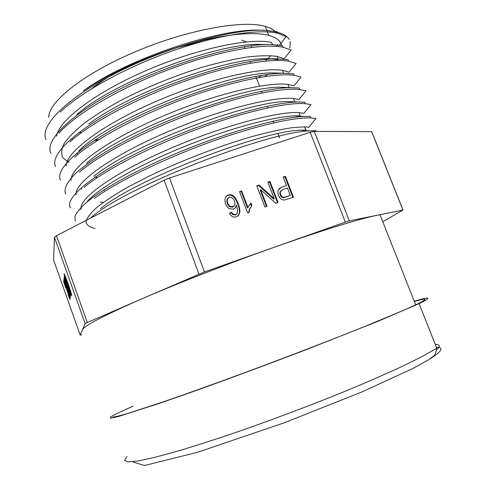 <?xml version="1.0" encoding="UTF-8"?>
<svg xmlns="http://www.w3.org/2000/svg" width="490" height="490" viewBox="0 0 490 490"><rect width="100%" height="100%" fill="white"/><g stroke="black" fill="none" stroke-linecap="round" stroke-linejoin="round"><path stroke-width="0.73" d="M382.764 221.719L403.007 210.026L377.906 215.092C358.784 218.993 324.913 229.473 276.293 246.519L204.434 271.95L140.759 299.335C103.525 315.689 84.102 325.844 82.485 329.795L80.195 335.087L81.769 334.811M241.625 190.929L239.543 191.627L247.664 212.985L249.006 212.525L249.765 209.046L251.86 205.518L250.898 202.995L247.946 207.552L241.625 190.929L241.233 191.37L247.542 207.956L247.946 207.552M278.05 202.505L269.953 181.441L267.84 182.151L274.198 198.707L259.069 185.091L256.791 185.851L264.882 207.007L267.007 206.278L260.649 189.673L275.784 203.283L278.05 202.505M293.473 197.237L285.376 176.278L283.189 177.013L286.472 185.526L281.444 187.254L278.081 190.457C277.487 193.127 278.155 195.7 280.09 198.168L281.891 199.602L284.261 200.067L293.473 197.237M231.464 212.268L229.455 213.187C231.311 216.617 233.706 217.799 236.652 216.733L238.606 215.294L239.671 212.948C240.878 209.383 236.872 198.101 233.436 195.969C231.605 194.653 229.755 194.371 227.899 195.13C226.037 195.951 225.057 197.611 224.959 200.11C225.106 203.871 226.466 206.694 229.038 208.575L233.595 209.199L235.359 207.821L236.394 205.059L237.668 210.192L237.117 213.358L235.794 214.596L233.105 214.246L231.464 212.268L231.09 212.666L232.732 214.645L235.414 214.988L236.45 214.204M415.698 304.854L379.977 214.694L349.346 220.855L345.334 222.08L276.293 246.519C229.804 262.94 177.264 283.459 140.759 299.335L87.33 322.512L85.131 323.688L82.485 329.795M371.898 132.282L371.634 131.626L314.274 131.406L310.176 132.294L169.479 177.968L164.095 180.179L56.473 235.715L54.439 237.289L53.612 260.019M69.556 295.311L63.823 279.141L70.168 298.263L70.438 296.909L69.837 295.213M70.762 295.274L64.135 276.587L67.216 285.639L67.057 286.632L63.939 278.185L70.487 296.658L67.834 288.818L67.994 287.844L70.762 295.274M65.495 287.636L64.533 283.398L69.066 296.144L69.353 297.491L68.098 294.943L70.076 299.555L65.213 284.69L63.48 280.801L65.605 287.599M70.499 293.565L70.131 292.31L71.27 294.251L70.468 290.521L71.828 295.838L70.689 293.498M65.415 279L64.019 273.591L65.678 277.015L64.576 275.178L65.415 279M65.121 276.826L65.133 276.77C65.391 275.417 71.289 292.224 70.713 292.659C70.419 293.841 64.796 277.922 65.121 276.826M251.983 47.334L251.18 45.742M246.531 41.877L241.711 40.137M203.417 41.209L176.308 47.738M133.88 63.682C116.265 71.871 102.214 80.201 91.734 88.672M290.252 41.521L289.896 48.124M94.276 140.446L97.933 140.14M264.796 76.556L267.583 74.48M94.846 140.073L98.074 139.754M258.585 77.573L261.403 75.38M276.55 60.429L277.316 59.37M281.634 45.472C280.654 40.823 276.378 37.467 268.796 35.39C252.84 31.189 221.027 34.49 184.111 45.35C147.221 56.227 108.29 73.929 83.361 90.815C127.192 58.782 220.108 27.82 261.274 30.19L263.779 30.172M289.259 39.482C285.811 33.792 276.483 30.692 261.274 30.19M286.203 36.627L277.554 33.222C258.689 28.677 216.605 35.084 170.594 51.542C124.411 67.994 80.924 92.347 60.239 112.088M291.109 50.011L283.024 47.242C263.191 43.034 217.499 51.119 168.352 69.721C119.254 88.28 75.258 114.335 58.953 133.231M296.058 63.473L288.653 61.226C269.941 57.869 227.942 65.452 181.367 82.381C134.903 99.158 90.46 123.241 69.966 141.886M301.038 77.089L294.178 75.331C275.741 72.544 233.24 80.776 186.451 97.939C139.564 115.089 95.329 138.897 74.701 157.014M305.95 90.797L299.629 89.535C281.138 87.416 239.04 96.065 191.817 113.515C144.777 130.879 99.678 154.644 79.404 172.143M310.966 104.584L305.307 103.678C286.975 102.128 244.32 111.597 196.864 129.317C149.542 146.89 104.431 170.373 84.151 187.296M315.977 118.507L310.887 117.937C293.596 117.037 253.397 126.236 207.827 142.945C162.319 159.544 117.459 181.686 94.429 198.346M90.528 218.142C123.462 187.609 268.52 131.338 310.286 130.855L315.897 130.671L316.185 131.412M75.24 221.235L74.958 216.427C76.66 212.476 80.513 207.791 86.516 202.37C100.389 190.996 125.066 176.627 155.765 162.349C210.957 136.955 276.029 117.545 303.745 116.424L310.286 116.375L310.899 117.931M70.517 207.889C63.767 198.199 93.523 173.331 148.121 147.741C202.56 122.181 268.52 102.673 297.173 102.012L304.694 102.134L305.307 103.678M65.611 194.058C63.639 189.201 66.689 182.305 75.417 173.613C88.488 161.608 112.1 146.878 142.149 132.429C195.718 106.894 261.158 87.869 290.386 87.667L299.023 87.992M60.478 180.124C54.298 168.676 83.398 142.67 136.33 117.135C189.379 91.508 253.802 73.175 283.845 73.237L293.577 73.788L294.184 75.325M55.609 166.576C49.233 154.411 77.561 127.933 129.74 102.275C181.668 76.734 246.354 58.439 277.211 58.861L288.053 59.694L288.653 61.226M51.046 153.468C43.837 140.887 70.75 113.686 122.494 87.808C173.852 62.016 238.759 43.769 270.425 44.51L282.54 45.65L283.14 47.175M46.042 139.564C39.372 126.059 65.74 98.613 116.596 72.765C167.445 46.875 231.525 29.118 263.626 30.196L276.96 31.703M78.743 132.625L81.407 132.643M265.568 61.072L270.694 55.64M276.813 46.403L277.628 44.37M276.483 32.995C274.382 30.111 270.645 27.906 265.268 26.374C242.93 19.649 186.537 29.872 134.658 52.026C82.706 74.125 48.142 102.245 48.749 117.526M56.491 136.22C58.947 120.491 94.79 92.72 145.775 70.738C196.662 48.584 250.341 37.522 271.54 42.416L272.379 44.553M261.409 44.461C220.237 41.926 115.015 80.893 76.961 114.409M69.041 162.386L62.959 157.896C60.901 153.958 61.366 149.052 64.362 143.178C68.9 136.82 75.981 129.832 85.597 122.212C96.597 114.354 109.65 106.404 124.748 98.374C149.107 86.258 174.348 76.054 200.459 67.767C217.082 62.977 232.297 59.431 246.103 57.134C258.689 55.621 268.986 55.358 276.997 56.362L284.206 58.696M278.185 59.517L267.92 58.708C229.492 57.158 132.067 91.465 88.788 124.007M66.144 165.651C66.652 151.863 101.73 125.158 153.744 102.41C205.629 79.601 261.274 66.787 282.473 70.358L289.112 72.201M274.523 72.967C231.237 71.087 110.152 118.39 78.81 150.987M71.068 180.302C70.156 167.739 105.117 141.432 157.89 118.323C210.326 95.17 266.652 81.548 287.961 84.403L294.055 85.775M290.46 87.612L280.978 87.251C240.4 85.891 121.244 131.387 86.565 163.317M76.054 194.934C74.002 183.419 108.504 157.792 161.675 134.438C214.687 110.985 272.207 96.193 293.479 98.496L299.01 99.501M287.446 101.553C248.357 101.05 131.528 144.887 93.768 176.363M81.15 209.5C77.953 199.24 111.512 174.391 165.24 150.663C218.859 126.898 277.959 110.985 299.004 112.645L303.953 113.306M299.01 112.639L300.254 115.824L294 115.861C271.895 116.932 226.778 129.189 182.004 147.527C137.261 165.853 99.868 187.431 87.502 201.163M95.017 228.499C89.701 227.287 86.681 225.088 85.964 221.89C86.791 218.087 90.325 213.334 96.573 207.631C104.388 201.457 114.74 194.671 127.627 187.272L149.707 175.843C181.857 160.408 220.384 145.683 252.081 136.551C267.307 132.435 280.47 129.501 291.568 127.749L304.56 126.837L308.939 127.204M305.797 130.034L300.413 130.193C262.432 130.744 135.595 179.224 100.389 208.783M67.057 286.632L67.626 286.436M69.513 295.537L69.905 295.403M69.402 296.113L70.07 295.88M233.081 198.652C234.722 200.753 235.298 202.787 234.796 204.746L233.075 206.762L230.018 206.364C227.862 204.41 226.968 202.033 227.336 199.234L228.928 197.201L231.09 197.201L233.081 198.652M227.844 198.101L226.974 199.657C226.607 202.45 227.501 204.82 229.651 206.774L232.701 207.172L233.877 206.266M229.553 213.371L231.09 212.666M226.019 196.606L227.538 195.559C229.394 194.806 231.231 195.087 233.062 196.404C236.492 198.53 240.492 209.781 239.285 213.346L238.097 215.839M236.394 205.059L234.875 208.36M233.105 214.246L232.732 214.645M283.153 189.446L287.428 187.995L290.331 195.504L283.508 197.88L283.98 197.458L282.111 196.686C280.568 195.038 280.041 193.299 280.525 191.474L283.153 189.446M290.331 195.504L283.98 197.458M280.96 190.757L280.06 191.909C279.576 193.728 280.108 195.461 281.646 197.109L283.508 197.88M285.376 176.278L284.904 176.743L292.898 197.433M283.293 177.282L284.904 176.743M286.472 185.526L281.444 187.254M278.975 188.864L280.978 187.695M269.953 181.441L269.512 181.894L277.505 202.695M267.944 182.421L269.512 181.894M274.198 198.707L273.745 199.13L258.647 185.539L259.069 185.091M256.895 186.127L258.647 185.539M260.649 189.673L260.227 190.114L266.48 206.462M239.647 191.902L241.233 191.37M251.86 205.518L249.361 209.451L248.608 212.666M250.494 203.424L251.45 205.929M65.678 278.4L65.691 278.357C65.899 277.291 70.615 290.711 70.156 291.072C69.923 292.028 65.415 279.263 65.678 278.4M414.35 301.454C427.721 297.638 428.272 298.722 415.992 304.713L403.797 310.237L364.15 326.738C330.854 340.127 287.361 356.867 245.018 372.565C213.579 384.16 184.859 394.432 161.871 402.333L127.155 413.652C119.787 415.777 115.083 416.898 113.055 417.002M414.258 301.228C430.673 296.346 432.278 297.148 419.079 303.622L378.041 321.293L308.657 348.709C268.526 364.095 226.631 379.621 190.69 392.453L158.95 403.527L118.317 416.531L110.44 418.24L110.409 417.021L117.367 413.248L133.072 406.137M310.176 132.294L345.334 222.08M169.479 177.968L204.434 271.95M54.439 237.289L85.131 323.688M53.575 259.921L80.195 335.087M435.218 344.323C440.112 344.415 440.614 346.234 436.731 349.762M371.634 131.626L402.939 210.039M314.274 131.406L349.346 220.855M164.095 180.179L198.952 274.088M56.473 235.715L87.33 322.512M69.513 298.569L69.886 298.435M63.951 282.895L64.453 282.724M230.018 206.364L229.651 206.774M227.336 199.234L226.974 199.657M239.671 212.948L239.285 213.346M233.436 195.969L233.062 196.404M235.359 207.821L234.98 208.232M282.111 196.686L281.646 197.109M280.525 191.474L280.06 191.909M249.765 209.046L249.361 209.451M436.455 347.232C444.118 347.355 441.974 351.232 430.036 358.858M127.033 456.668L124.509 460.337L127.872 461.892L137.635 461.041L154.001 457.568L176.774 451.4C194.922 445.992 215.392 439.408 238.177 431.647C274.339 419.005 309.968 405.567 345.052 391.32C366.943 382.218 386.212 373.815 402.86 366.104L423.127 356.04L436.762 348.206L419.079 303.622M371.714 131.632L403.007 210.026M279.606 137.941L277.965 133.697M273.763 122.861L273.126 121.226M267.944 107.843L267.313 106.214M262.15 92.892L261.519 91.256M259.535 86.136L255.743 76.36M250.617 63.124L249.992 61.513M244.884 48.332L244.265 46.728M81.334 188.387L81.695 189.397M277.052 31.654L277.646 33.173M299.133 87.937L299.733 89.48M71.803 138.456L72.3 139.834M265.268 26.374L266.817 30.331M266.866 30.466L268.796 35.39M77.034 152.917L77.622 154.546M82.357 167.635L82.522 168.088M276.997 56.362L277.977 58.867M282.473 70.358L283.594 73.224M287.961 84.403L289.198 87.563M293.473 98.496L294.717 101.663M304.56 126.837L305.809 130.028M286.252 36.627L279.447 45.123M291.158 50.005L284.225 58.684M296.082 63.486L289.143 72.177M94.882 177.227L97.461 177.509M301.019 77.077L294.08 85.781M103.347 190.261L104.419 190.383M305.974 90.772L299.029 99.482M100.26 202.015L103.335 202.388M310.942 104.578L303.99 113.288M315.928 118.488L308.97 127.204M310.243 130.861L300.376 130.187M303.671 116.43L293.939 115.861M297.075 102.012L287.477 101.546M283.82 73.231L274.474 72.967M277.162 58.861L267.932 58.708M270.48 44.504L261.391 44.461M71.601 294.135L71.27 294.251M64.992 275.037L64.662 275.147M232.701 207.172L233.075 206.762M227.538 195.559L227.899 195.13M235.414 214.988L235.794 214.596M133.28 462.137L144.562 465.5L197.384 452.344L284.372 422.754L361.994 391.92L412.66 368.603L428.499 359.874C434.41 354.913 434.795 357.486 436.762 348.206"/></g></svg>
